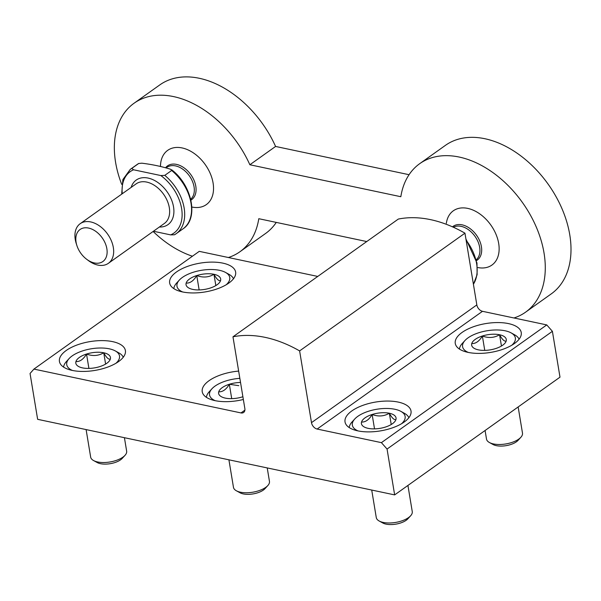 <?xml version="1.0" encoding="UTF-8"?>
<svg xmlns="http://www.w3.org/2000/svg" width="601" height="601" viewBox="0 0 601 601"><rect width="100%" height="100%" fill="white"/><g stroke="black" fill="none" stroke-linecap="round" stroke-linejoin="round"><path stroke-width="0.9" d="M381.41 442.644L387.059 449.052L394.647 494.901L37.638 419.325L30.05 373.476L33.919 369.089L240.986 412.925A6.078 4.079 54.5 0 0 243.615 412.481A6.078 4.079 54.5 0 0 244.847 408.537L232.97 336.8A127.66 85.59 54.5 0 1 299.614 350.909L311.491 422.646A6.078 4.079 54.5 0 0 317.148 429.046L381.41 442.644L546.752 324.916L552.402 331.316L387.059 449.052M552.402 331.316L559.997 377.165L394.647 494.901M317.749 276.437L199.262 251.353L33.919 369.089M243.352 399.485A33.438 14.619 170.6 0 1 215.008 400.634A33.438 14.619 170.6 0 1 202.229 391.709A33.438 14.619 170.6 0 1 238.65 371.095M72.21 370.411A33.438 14.619 170.6 0 1 59.431 361.479A33.438 14.619 170.6 0 1 90.03 341.601A33.438 14.619 170.6 0 1 125.399 350.556A33.438 14.619 170.6 0 1 108.06 366.956A33.438 14.619 170.6 0 1 72.21 370.411M182.434 291.921A33.438 14.619 170.6 0 1 169.655 282.988A33.438 14.619 170.6 0 1 200.253 263.11A33.438 14.619 170.6 0 1 235.63 272.065A33.438 14.619 170.6 0 1 218.291 288.465A33.438 14.619 170.6 0 1 182.434 291.921M299.614 350.909L464.956 233.173A127.66 85.59 54.5 0 0 398.32 219.065L232.97 336.8M464.956 233.173L476.833 304.91L311.491 422.646M546.752 324.916L482.49 311.31A6.078 4.079 54.5 0 1 476.833 304.91M357.813 430.864A33.438 14.619 170.6 0 1 345.034 421.94A33.438 14.619 170.6 0 1 375.633 402.054A33.438 14.619 170.6 0 1 411.009 411.016A33.438 14.619 170.6 0 1 393.67 427.409A33.438 14.619 170.6 0 1 357.813 430.864M468.044 352.374A33.438 14.619 170.6 0 1 455.265 343.449A33.438 14.619 170.6 0 1 485.863 323.563A33.438 14.619 170.6 0 1 521.24 332.526A33.438 14.619 170.6 0 1 503.901 348.918A33.438 14.619 170.6 0 1 468.044 352.374M121.71 184.357A91.187 61.137 54.5 0 1 134.113 103.199L159.836 84.884A91.187 61.137 54.5 0 1 275.581 146.449L249.858 164.757L400.829 196.715A91.187 61.137 54.5 0 1 419.723 163.66A91.187 61.137 54.5 0 1 522.412 202.477A91.187 61.137 54.5 0 1 525.507 312.219A91.187 61.137 54.5 0 1 513.975 317.974M275.581 146.449L409.071 174.703M419.723 163.66L445.446 145.344A91.187 61.137 54.5 0 1 548.135 184.161A91.187 61.137 54.5 0 1 551.23 293.904L525.507 312.219M366.738 241.549L258.791 218.704A91.187 61.137 54.5 0 1 239.904 251.759A91.187 61.137 54.5 0 1 228.372 257.521M192.425 256.221A91.187 61.137 54.5 0 1 153.12 231.468M134.113 103.199A91.187 61.137 54.5 0 1 249.858 164.757M276.272 222.4A91.187 61.137 54.5 0 1 265.619 233.451L239.904 251.759M160.482 166.477A33.295 22.32 54.5 0 1 160.737 162.811A33.295 22.32 54.5 0 1 187.715 149.762A33.295 22.32 54.5 0 1 213.438 185.882A33.295 22.32 54.5 0 1 192.275 207.105A39.516 39.516 0 0 1 191.877 207.022M446.348 223.271A33.295 22.32 54.5 0 1 473.318 210.215A33.295 22.32 54.5 0 1 499.04 246.342A33.295 22.32 54.5 0 1 477.885 267.558M174.606 234.706A39.516 26.489 -125.5 0 0 176.123 233.736L174.515 234.766L170.639 234.886A37.69 25.272 -125.5 0 0 181.615 208.585A37.69 25.272 -125.5 0 0 160.813 175.552L164.779 175.372L171.653 170.481L171.623 169.752C192.132 185.206 198.984 218.696 182.997 228.846A39.516 26.489 -125.5 0 0 171.653 170.481L170.631 169.287C161.977 166.522 152.376 164.486 141.821 163.187L138.673 163.502L131.807 168.393L133.565 169.782A37.69 25.272 -125.5 0 0 122.273 193.725M138.763 163.442L138.673 163.502A39.516 26.489 -125.5 0 0 137.156 164.471L138.763 163.442M153.428 231.242L170.639 234.886M160.813 175.552L133.565 169.782M86.664 259.271L88.339 260.534A24.318 16.302 -125.5 0 0 97.865 265.079A24.318 16.302 -125.5 0 0 108.398 263.306A24.318 16.302 -125.5 0 0 107.571 234.044A24.318 16.302 -125.5 0 0 80.188 223.692A24.318 16.302 -125.5 0 0 76.252 243.555L76.89 245.554A19.653 13.177 -125.5 0 0 86.664 259.271A19.653 13.177 -125.5 0 0 94.365 262.945A19.653 13.177 -125.5 0 0 106.655 247.672A19.653 13.177 -125.5 0 0 86.694 227.794A19.653 13.177 -125.5 0 0 76.89 245.554M471.762 343.554A17.549 7.67 170.6 0 1 482.37 336.004C488.515 338.303 494.247 337.89 499.574 334.749C502.211 339.55 504.404 341.646 506.17 341.045A17.549 7.67 170.6 0 1 504.705 343.471A17.549 7.67 170.6 0 1 495.562 348.595A17.549 7.67 170.6 0 1 478.358 349.85A17.549 7.67 170.6 0 1 474.444 348.482A17.549 7.67 170.6 0 1 471.762 343.554C475.737 343.757 479.275 341.24 482.37 336.004A17.549 7.67 170.6 0 1 499.574 334.749A17.549 7.67 170.6 0 1 506.17 341.045M468.269 352.419A26.752 11.697 170.6 0 1 464.979 340.512A26.752 11.697 170.6 0 1 487.058 330.76A26.752 11.697 170.6 0 1 511.098 332.871A26.752 11.697 170.6 0 1 511.819 345.214M459.449 349.091A30.396 13.29 170.6 0 1 462.237 343.502L464.979 340.512M511.098 332.871L514.651 334.825A30.396 13.29 170.6 0 1 519.091 339.212M518.152 406.952L522.487 433.103A18.24 7.971 170.6 0 1 520.849 437.303A18.24 7.971 170.6 0 1 493.466 443.936A18.24 7.971 170.6 0 1 489.402 442.509A18.24 7.971 170.6 0 1 486.502 439.061L485.082 430.504M520.849 437.303L518.054 440.368A14.507 6.341 170.6 0 1 496.268 445.642A14.507 6.341 170.6 0 1 493.038 444.507L489.402 442.509M501.444 346.033L499.574 334.749M484.752 350.383L482.37 336.004M186.152 283.101A17.549 7.67 170.6 0 1 196.76 275.551C202.913 277.85 208.645 277.429 213.964 274.289C216.6 279.097 218.802 281.193 220.559 280.584A17.549 7.67 170.6 0 1 219.095 283.018A17.549 7.67 170.6 0 1 209.952 288.142A17.549 7.67 170.6 0 1 192.748 289.397A17.549 7.67 170.6 0 1 188.834 288.029A17.549 7.67 170.6 0 1 186.152 283.101C190.134 283.304 193.665 280.787 196.76 275.551A17.549 7.67 170.6 0 1 213.964 274.289A17.549 7.67 170.6 0 1 220.559 280.584M182.659 291.966A26.752 11.697 170.6 0 1 179.368 280.051A26.752 11.697 170.6 0 1 201.448 270.307A26.752 11.697 170.6 0 1 225.495 272.418A26.752 11.697 170.6 0 1 226.216 284.754M173.847 288.63A30.396 13.29 170.6 0 1 176.634 283.048L179.368 280.051M225.495 272.418L229.049 274.372A30.396 13.29 170.6 0 1 233.481 278.759M215.834 285.573L213.964 274.289M199.141 289.93L196.76 275.551M361.532 422.045A17.549 7.67 170.6 0 1 372.139 414.495C378.284 416.793 384.024 416.38 389.343 413.24C391.98 418.041 394.181 420.137 395.939 419.536A17.549 7.67 170.6 0 1 394.474 421.962A17.549 7.67 170.6 0 1 385.331 427.086A17.549 7.67 170.6 0 1 368.128 428.34A17.549 7.67 170.6 0 1 364.214 426.973A17.549 7.67 170.6 0 1 361.532 422.045C365.506 422.248 369.044 419.731 372.139 414.495A17.549 7.67 170.6 0 1 389.343 413.24A17.549 7.67 170.6 0 1 395.939 419.536M358.038 430.909A26.752 11.697 170.6 0 1 354.748 419.002A26.752 11.697 170.6 0 1 376.827 409.251A26.752 11.697 170.6 0 1 400.867 411.362A26.752 11.697 170.6 0 1 401.588 423.705M349.226 427.574A30.396 13.29 170.6 0 1 352.013 421.992L354.748 419.002M400.867 411.362L404.428 413.315A30.396 13.29 170.6 0 1 408.86 417.703M407.929 485.443L412.256 511.594A18.24 7.971 170.6 0 1 410.618 515.793A18.24 7.971 170.6 0 1 383.243 522.427A18.24 7.971 170.6 0 1 379.171 520.999A18.24 7.971 170.6 0 1 376.271 517.551L371.719 490.04M410.618 515.793L407.824 518.858A14.507 6.341 170.6 0 1 386.045 524.125A14.507 6.341 170.6 0 1 382.807 522.998L379.171 520.999M391.213 424.524L389.343 413.24M374.521 428.874L372.139 414.495M75.929 361.592A17.549 7.67 170.6 0 1 86.529 354.042C92.682 356.34 98.414 355.92 103.74 352.779C106.369 357.58 108.571 359.683 110.336 359.075A17.549 7.67 170.6 0 1 108.871 361.509A17.549 7.67 170.6 0 1 99.728 366.633A17.549 7.67 170.6 0 1 82.525 367.887A17.549 7.67 170.6 0 1 78.611 366.52A17.549 7.67 170.6 0 1 75.929 361.592C79.903 361.794 83.434 359.278 86.529 354.042A17.549 7.67 170.6 0 1 103.74 352.779A17.549 7.67 170.6 0 1 110.336 359.075M72.436 370.456A26.752 11.697 170.6 0 1 69.138 358.542A26.752 11.697 170.6 0 1 91.217 348.798A26.752 11.697 170.6 0 1 115.264 350.909A26.752 11.697 170.6 0 1 115.985 363.244M63.616 367.121A30.396 13.29 170.6 0 1 66.403 361.539L69.138 358.542M115.264 350.909L118.818 352.862A30.396 13.29 170.6 0 1 123.258 357.249M124.422 437.701L126.646 451.141A18.24 7.971 170.6 0 1 125.016 455.34A18.24 7.971 170.6 0 1 97.632 461.966A18.24 7.971 170.6 0 1 93.561 460.546A18.24 7.971 170.6 0 1 90.661 457.098L86.108 429.587M125.016 455.34L122.213 458.398A14.507 6.341 170.6 0 1 100.435 463.672A14.507 6.341 170.6 0 1 97.197 462.537L93.561 460.546M105.603 364.063L103.74 352.779M88.91 368.421L86.529 354.042M242.894 396.743A17.549 7.67 170.6 0 1 242.534 396.855A17.549 7.67 170.6 0 1 225.33 398.117A17.549 7.67 170.6 0 1 221.408 396.743A17.549 7.67 170.6 0 1 218.726 391.822C222.708 392.017 226.239 389.501 229.334 384.264L238.822 385.677M218.726 391.822A17.549 7.67 170.6 0 1 229.334 384.264A17.549 7.67 170.6 0 1 240.535 382.469M215.233 400.687A26.752 11.697 170.6 0 1 211.943 388.772A26.752 11.697 170.6 0 1 239.852 378.352M206.421 397.351A30.396 13.29 170.6 0 1 209.208 391.762L211.943 388.772M267.227 467.924L269.451 481.371A18.24 7.971 170.6 0 1 267.813 485.57A18.24 7.971 170.6 0 1 240.438 492.196A18.24 7.971 170.6 0 1 236.366 490.777A18.24 7.971 170.6 0 1 233.466 487.328L228.913 459.818M267.813 485.57L265.018 488.628A14.507 6.341 170.6 0 1 243.24 493.902A14.507 6.341 170.6 0 1 240.002 492.767L236.366 490.777M231.716 398.651L229.334 384.264M244.892 410.137L240.986 412.925M482.49 311.31L317.148 429.046M473.408 284.22A39.516 26.489 -125.5 0 0 466.121 240.205M476.51 260.601A20.757 13.913 -125.5 0 0 476.495 235.186A20.757 13.913 -125.5 0 0 452.485 226.832M476.308 259.722L476.758 259.271A19.901 13.342 -125.5 0 0 474.948 236.276A19.901 13.342 -125.5 0 0 453.815 227.043L453.402 227.246M182.997 228.846L176.123 233.736A39.516 26.489 -125.5 0 0 164.779 175.372M131.807 168.393A39.516 26.489 -125.5 0 0 130.282 169.362L122.874 179.586L121.68 194.146M190.908 200.141A20.757 13.913 -125.5 0 0 190.029 173.584A20.757 13.913 -125.5 0 0 165.538 167.777M190.697 199.262L191.148 198.811A19.901 13.342 -125.5 0 0 189.345 175.823A19.901 13.342 -125.5 0 0 168.205 166.59L165.681 167.822M159.363 227.02A27.353 18.338 -125.5 0 0 167.04 191.696A27.353 18.338 -125.5 0 0 131.153 187.399M108.398 263.306L164.374 223.452A24.318 16.302 -125.5 0 0 163.547 194.191A24.318 16.302 -125.5 0 0 136.164 183.838L80.188 223.692M465.918 238.965L476.976 262.968L477.119 274.672L473.43 284.318M160.737 162.811A39.516 39.516 0 0 0 160.399 166.454M137.156 164.471L130.282 169.362"/></g></svg>
